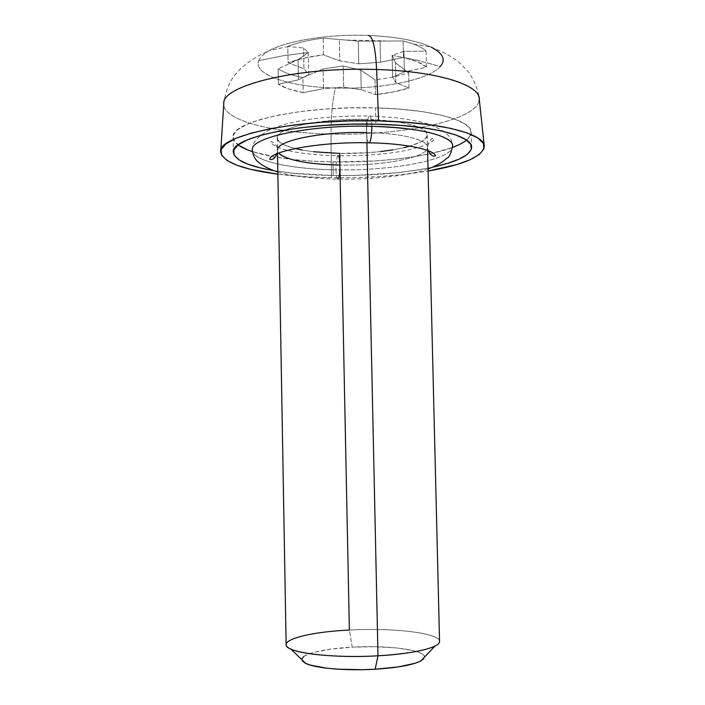 <?xml version="1.0" encoding="UTF-8"?>
<svg xmlns="http://www.w3.org/2000/svg" width="705" height="705" viewBox="0 0 705 705"><rect width="100%" height="100%" fill="white"/><g stroke="black" fill="none" stroke-linecap="round" stroke-linejoin="round"><path stroke-width="0.53" stroke-dasharray="3.52 2.64" d="M338.065 179.141C336.919 179.475 336.232 176.365 335.994 169.808C390.632 170.989 449.984 160.44 452.531 147.125C449.984 160.44 390.632 170.989 335.994 169.808C336.232 176.365 336.919 179.475 338.065 179.141M368.504 142.833C367.464 141.546 366.856 138.109 366.688 132.54C403.463 133.219 429.856 140.471 427.442 148.041C425.926 157.902 381.396 166.01 339.898 165.076C381.396 166.01 425.926 157.902 427.442 148.041C429.856 140.471 403.463 133.219 366.688 132.54C366.856 138.109 367.464 141.546 368.504 142.833M252.302 149.627C251.059 160.714 290.31 169.235 335.994 169.808C291.024 169.235 252.205 160.987 252.284 150.121C252.61 146.332 253.448 143.494 254.796 141.608C256.867 139.061 257.748 137.105 267.451 130.998C290.213 119.445 328.618 115.62 369.129 116.017L393.663 117.471C408.865 119.348 420.673 121.612 429.098 124.274C437.761 127.878 443.101 130.733 445.128 132.831C449.649 135.827 452.161 140.189 452.654 145.909M277.47 149.918C276.739 140.621 321.692 131.289 366.688 132.54C366.679 123.868 367.499 118.361 369.147 115.999C367.499 118.361 366.679 123.868 366.688 132.54M371.808 126.31C371.509 118.872 370.618 115.435 369.147 115.999C370.618 115.435 371.509 118.872 371.808 126.31M276.95 153.778L277.453 150.35C278.572 145.441 270.57 139.599 270.438 142.304C277.444 151.064 307.591 155.056 337.818 155.761C336.593 157.629 335.985 162.309 335.994 169.808C335.985 162.309 336.593 157.629 337.836 155.743C358.378 156.078 377.81 154.871 396.113 152.148C412.584 149.857 433.126 143.758 434.201 138.876C431.971 137.034 429.75 139.81 427.521 147.204L428.173 150.614M295.166 148.561L285.164 145.336L279.982 142.392L277.453 139.193L277.779 135.845L281.031 132.478L287.182 129.235L296.074 126.257L307.389 123.675L335.395 120.176L366.406 119.436L366.908 142.807L366.406 119.436C320.625 118.061 275.258 128.125 277.232 137.96C277.083 146.314 305.723 152.888 339.66 153.399L349.372 630.058L352.236 647.146C324.203 648.574 301.097 653.993 301.802 659.616M439.55 641.356C439.964 632.949 392.949 627.6 349.372 630.058C314.747 631.742 285.719 637.99 286.133 644.573M332.936 161.938C378.091 162.785 426.833 157.162 452.619 147.398L432.262 153.293L414.945 156.607L395.752 159.171L375.28 160.943L332.936 161.938L333.209 175.519L332.936 161.938C299.352 161.278 272.509 157.823 252.39 151.593L275.1 157.004L292.804 159.489L312.289 161.137L332.936 161.938M466.56 140.119C469.724 137.581 471.284 134.99 471.257 132.337C472.191 120.555 432.024 109.152 375.501 107.883L375.862 124.186L375.501 107.883C301.484 105.538 229.548 122 233.143 137.325C233.223 139.969 234.888 142.498 238.158 144.904M432.896 167.138C403.754 173.148 370.522 175.942 333.209 175.519L293.06 173.236L272.923 170.495C290.522 173.474 310.623 175.148 333.209 175.519L354.421 175.43L396.06 172.822L415.271 170.363L432.896 167.138M258.682 60.7C259.978 57.193 263.635 53.8 269.645 50.522C259.052 54.867 249.57 60.727 241.189 68.103C236.995 72.298 234.113 75.691 232.544 78.281C227.891 85.331 224.965 93.932 223.776 104.111C223.362 120.678 273.91 133.06 331.05 134.038C331.059 114.483 332.54 99.149 335.492 88.037C380.171 89.509 428.675 80.176 440.299 66.49L416.461 60.057L392.147 55.342L403.912 51.368L426.093 51.139C423.493 48.557 419.308 46.195 413.553 44.062L403.093 40.96L358.281 41.128L323.163 38.123C308.737 39.991 296.946 42.758 287.799 46.424L303.555 47.958L308.341 52.549L283.41 55.704L258.682 60.7L283.41 55.704L308.341 52.549L298.039 59.625L278.149 68.852C283.718 72.492 291.976 75.426 302.938 77.638L323.093 68.949L343.22 65.953L360.81 70.121L375.051 79.771C388.014 78.29 399.215 75.981 408.644 72.871L395.417 62.763L392.147 55.342L416.461 60.057L440.299 66.49C428.675 80.176 380.171 89.509 335.492 88.037C290.601 87.041 253.042 75.021 258.682 60.7C253.042 75.021 290.601 87.041 335.492 88.037C332.54 99.149 331.059 114.483 331.05 134.038C273.293 133.06 222.322 120.396 223.802 103.591M288.477 46.442L269.645 50.522C287.49 40.555 329.402 33.884 368.274 35.444C326.662 33.752 282.088 41.56 266.252 52.531M331.359 177.739C312.13 177.44 294.293 176.259 277.876 174.179L308.711 176.946L331.359 177.739L331.05 134.038L331.359 177.739L354.597 177.642L377.774 176.655L400.246 174.805L428.102 171.033C398.413 175.933 366.168 178.171 331.359 177.739M440.299 66.49C445.075 60.983 443.85 55.589 436.606 50.284C423.899 41.974 401.127 37.021 368.274 35.444C396.166 36.678 417.122 40.582 431.143 47.138C443.322 51.8 452.998 57.22 460.18 63.406L467.609 71.02C468.49 71.355 477.911 85.49 479.109 97.836M479.083 100.744C475.619 120.837 399.894 135.942 331.05 134.038C402.299 136.074 480.66 119.665 479.215 98.753M458.814 144.789L466.922 139.819L470.905 134.584L470.394 129.262L465.141 124.071L455.122 119.224L440.537 114.985L421.863 111.557L399.858 109.134L375.501 107.883L349.98 107.874L324.564 109.108L300.524 111.531L279.021 114.985L261 119.295L247.182 124.212L237.982 129.5L233.575 134.911L233.875 140.225L238.634 145.248M380.55 151.566L367.261 152.747L339.66 153.399C382.41 154.474 428.102 145.441 427.221 134.814C427.741 127.217 401.691 120.158 366.406 119.436L394.879 121.577L406.565 123.613L415.906 126.16L422.551 129.103L426.322 132.302L427.16 135.624L425.124 138.938L420.4 142.128L409.755 146.155M403.956 147.671L392.923 149.865M313.672 151.742L302.366 150.086M303.74 656.549L307.785 654.39L313.84 652.389L330.856 649.12L352.236 647.146L375.069 646.723L396.316 647.895L413.086 650.539L418.973 652.319L422.833 654.337L424.481 656.514L423.767 658.787M302.392 661.034L301.899 658.796M424.525 657.042C425.371 649.843 387.583 645.049 352.236 647.146L349.372 630.058C402.026 626.904 456.153 635.769 435.064 646.018M308.341 52.549L308.755 74.624L298.409 79.824L298.039 59.625L308.341 52.549L303.555 47.958L287.799 46.424L288.098 62.78L303.952 68.782L308.755 74.624L298.409 79.824L278.422 84.265L278.149 68.852L298.039 59.625L298.409 79.824L278.422 84.265L278.149 68.852C283.718 72.492 291.976 75.426 302.938 77.638L303.22 92.655C292.258 90.548 283.992 87.746 278.422 84.265L288.786 88.98L303.22 92.655L323.472 88.61L323.093 68.949L302.938 77.638L303.22 92.655L323.472 88.61L343.661 87.191L343.22 65.953L323.093 68.949L323.472 88.61L343.661 87.191L361.224 89.676L375.377 94.637L393.522 91.897L408.997 87.993L395.875 82.679L392.65 77.145L404.388 71.892L426.49 67.169L417.677 61.846L403.48 57.449L380.524 62.207L358.766 63.811L339.801 60.894L323.489 54.805L303.802 58.154L288.098 62.78C297.254 59.273 309.054 56.611 323.489 54.805L323.163 38.123L358.281 41.128L358.766 63.811L339.801 60.894L339.361 39.656L339.801 60.894L323.489 54.805L323.163 38.123C308.737 39.991 296.946 42.758 287.799 46.424L288.098 62.78L303.952 68.782L303.555 47.958L303.952 68.782L308.755 74.624L308.341 52.549M392.147 55.342L392.65 77.145L404.388 71.892L403.912 51.368L392.147 55.342L395.417 62.763L408.644 72.871L408.997 87.993C399.559 90.989 388.358 93.201 375.377 94.637L375.051 79.771L360.81 70.121L343.22 65.953L343.661 87.191L361.224 89.676L360.81 70.121L361.224 89.676L375.377 94.637L375.051 79.771C388.014 78.29 399.215 75.981 408.644 72.871L408.997 87.993L395.875 82.679L395.417 62.763L395.875 82.679L392.65 77.145L392.147 55.342M403.912 51.368L404.388 71.892L426.49 67.169L426.093 51.139L403.912 51.368M426.49 67.169L426.093 51.139C421.995 47.103 414.329 43.71 403.093 40.96L403.48 57.449C414.716 60.075 422.383 63.318 426.49 67.169M403.093 40.96L403.48 57.449L380.524 62.207L380.048 41.093L403.093 40.96M380.048 41.093L380.524 62.207L358.766 63.811L358.281 41.128L380.048 41.093M277.84 172.135C292.883 176.365 312.958 178.7 338.074 179.132C372.02 179.643 408.221 175.818 428.058 168.988M277.232 137.96L277.506 153.549M471.257 132.337L471.645 147.16M220.691 151.866L220.735 151.134M413.553 44.062L431.143 47.138M346.781 40.07L385.089 40.89M484.3 146.349L484.22 145.6M233.143 137.325L233.373 152.157M427.221 134.814L427.6 150.403"/><path stroke-width="1.06" d="M278.616 153.117C286.856 160.238 307.283 164.221 339.898 165.076C339.907 172.602 339.299 177.29 338.065 179.141C339.299 177.29 339.907 172.602 339.898 165.076C310.597 164.371 290.812 160.96 280.537 154.844M452.654 145.917C453.438 136.338 419.211 127.252 371.808 126.31C371.808 135.025 370.989 140.542 369.358 142.859L368.504 142.833L369.358 142.859C370.989 140.542 371.808 135.025 371.808 126.31C310.94 124.565 250.839 137.316 252.302 149.627C250.839 137.316 310.94 124.565 371.808 126.31C411.931 127.711 437.717 132.408 449.173 140.418M277.84 172.135C267.962 168.521 261.696 165.322 259.026 162.529C255.369 160.167 253.121 156.025 252.284 150.112L252.302 149.627M366.688 132.54C321.692 131.289 276.739 140.621 277.47 149.918M339.898 165.076C339.66 158.502 338.973 155.4 337.836 155.743C338.973 155.4 339.66 158.502 339.898 165.076M301.802 659.616L305.785 663.44C315.329 668.269 346.305 670.975 375.157 669.221L377.986 655.8C341.458 657.95 302.33 654.725 290.804 649.041C273.522 641.453 305.961 632.041 349.372 630.058L339.66 153.399L313.672 151.742M277.506 153.549L286.133 644.573C284.415 652.398 331.183 658.629 377.986 655.8L366.908 142.807L377.986 655.8C414.082 653.887 440.422 647.331 439.55 641.356L427.6 150.403M458.814 144.789L452.619 147.398C458.673 145.124 463.317 142.692 466.56 140.119M375.862 124.186C432.421 125.331 472.597 136.109 471.645 147.283C470.702 155.074 457.783 161.692 432.896 167.138L447.437 163.419L459.184 159.11L467.3 154.386L471.292 149.416L470.79 144.366L465.538 139.44L455.518 134.867L440.933 130.848L422.251 127.623L400.228 125.349L375.862 124.186L350.314 124.203L324.882 125.411L300.824 127.728L279.303 131.033L261.273 135.14L247.437 139.819L238.228 144.842L233.813 149.989L234.113 155.029L238.863 159.779L247.667 164.089L260.013 167.834L272.923 170.495C247.825 166.089 234.65 160.017 233.373 152.28C229.795 137.739 301.793 122.044 375.862 124.186M223.802 103.591C221.687 85.517 298.206 66.552 376.602 69.522C375.439 47.182 372.663 35.814 368.274 35.444C372.663 35.814 375.439 47.182 376.602 69.522C297.334 66.508 220.409 85.904 223.776 104.111L220.735 151.134M378.594 120.899L376.602 69.522L378.594 120.899C441.083 122.203 485.119 134.1 484.3 146.349C482.599 156.589 463.872 164.82 428.102 171.033L456.884 164.538L469.988 159.806L479.153 154.615L483.806 149.116L483.507 143.52L477.937 138.039L467.036 132.919L450.988 128.425L430.288 124.785L405.789 122.221L378.594 120.899L350.05 120.916L321.639 122.265L294.805 124.882L270.87 128.592L250.91 133.201L235.708 138.436L225.706 144.04L221.07 149.742L221.661 155.32L227.151 160.564L237.056 165.287L250.813 169.385L277.876 174.179C241.877 169.464 222.815 162.027 220.691 151.866C216.955 135.898 296.479 118.484 378.594 120.899M431.143 47.138C443.048 53.263 446.098 59.714 440.299 66.49M484.22 145.6L479.215 98.753C479.761 84.829 436.959 71.205 376.602 69.522C440.096 71.275 483.374 86.186 479.083 100.744M238.158 144.904C241.507 147.345 246.248 149.575 252.39 151.593L247.437 149.795L238.634 145.248M409.755 146.155L403.956 147.671M392.923 149.865L380.55 151.566M302.366 150.086L295.166 148.561M423.767 658.787L420.673 661.052L415.245 663.229L398.184 666.921L375.157 669.221L362.582 669.697L338.074 669.186L327.208 668.234L310.491 665.167L305.274 663.193L302.392 661.034M301.899 658.796L303.74 656.549M420.709 661.034L435.064 646.018C424.992 650.777 405.965 654.037 377.986 655.8L375.157 669.221C397.267 667.776 412.451 665.053 420.709 661.034L424.525 657.042M428.058 168.988C442.863 163.146 444.538 159.762 447.208 157.929C449.182 157.541 450.997 153.531 452.654 145.909M276.95 153.778C275.461 156.854 274.36 158.44 273.646 158.546C271.637 159.797 270.332 159.947 269.733 159.004C271.284 150.755 322.485 141.423 369.376 142.842C399.004 143.133 431.989 148.411 435.602 155.532C435.038 156.501 433.725 156.395 431.663 155.223C430.94 155.153 429.777 153.611 428.173 150.614M290.804 649.041L305.785 663.44M479.109 97.836L479.215 98.753"/></g></svg>
